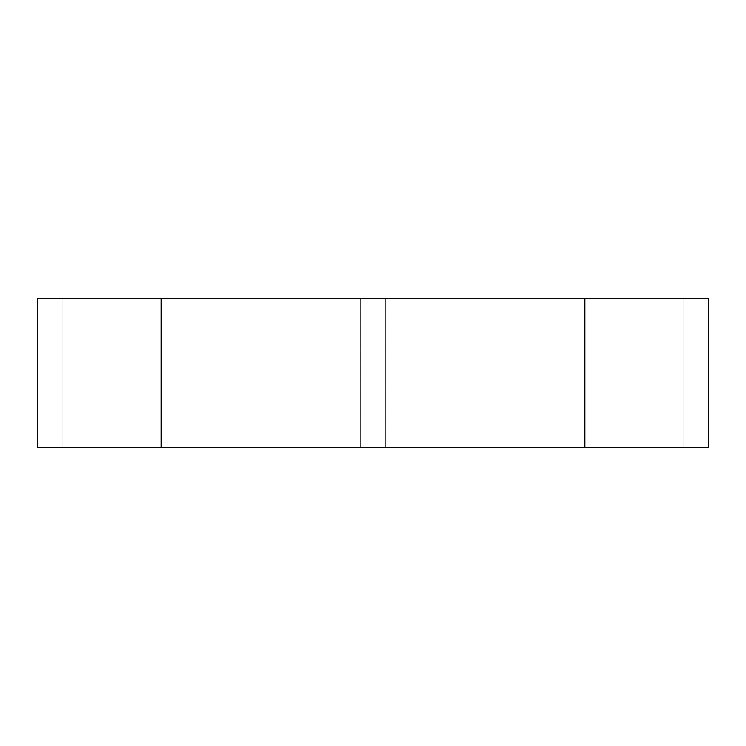 <?xml version="1.0" encoding="UTF-8"?>
<svg xmlns="http://www.w3.org/2000/svg" width="746" height="746" viewBox="0 0 746 746"><rect width="100%" height="100%" fill="white"/><g stroke="black" fill="none" stroke-linecap="round" stroke-linejoin="round"><path stroke-width="0.56" stroke-dasharray="3.73 2.8" d="M385.384 298.68L385.384 447.32L385.384 298.68L708.7 298.68L708.7 447.32L385.384 447.32L683.923 447.32L683.923 298.68L683.923 447.32L385.384 447.32L385.384 298.68L385.384 447.32L683.923 447.32L683.923 298.68L683.923 447.32L584.827 447.32L584.827 298.68L62.077 298.68L62.077 447.32L62.077 298.68L360.616 298.68L62.077 298.68L360.616 298.68L360.616 447.32L360.616 298.68L161.173 298.68L161.173 447.32L360.616 447.32L62.077 447.32L360.616 447.32L360.616 298.68L360.616 447.32L37.3 447.32L37.3 298.68L161.173 298.68L161.173 447.32L584.827 447.32L584.827 298.68L683.923 298.68L385.384 298.68M62.077 447.32L62.077 298.68L62.077 447.32L161.173 447.32L62.077 447.32M161.173 447.32L161.173 298.68M584.827 298.68L584.827 447.32"/><path stroke-width="1.12" d="M161.173 298.68L37.3 298.68L37.3 447.32L161.173 447.32L161.173 298.68L584.827 298.68L584.827 447.32L708.7 447.32L708.7 298.68L584.827 298.68M584.827 447.32L161.173 447.32"/></g></svg>
